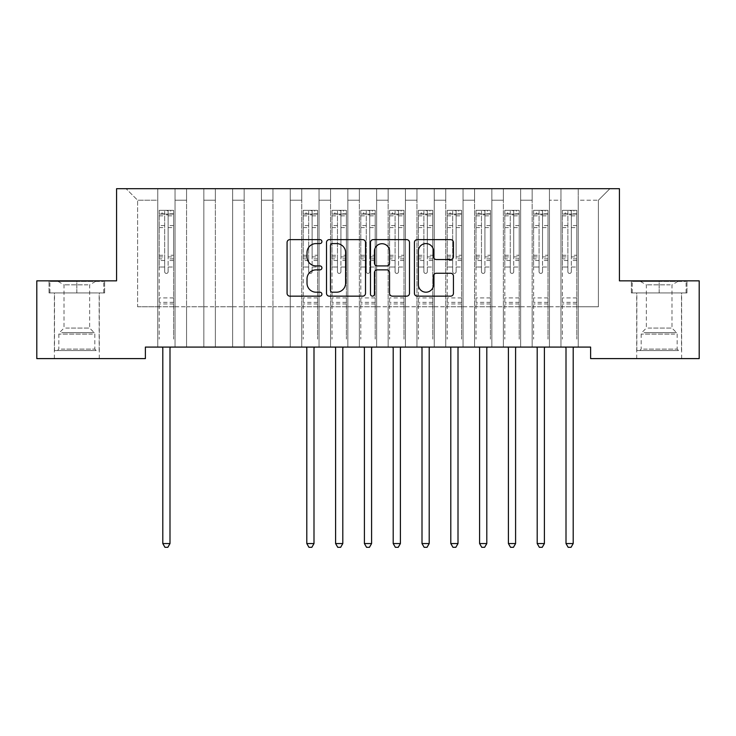 <?xml version="1.0" encoding="UTF-8"?>
<svg xmlns="http://www.w3.org/2000/svg" width="736" height="736" viewBox="0 0 736 736"><rect width="100%" height="100%" fill="white"/><g stroke="black" fill="none" stroke-linecap="round" stroke-linejoin="round"><path stroke-width="0.55" stroke-dasharray="3.68 2.76" d="M321.917 241.601A1.978 1.978 0 0 0 319.939 239.623L289.91 239.623A2.824 2.824 0 0 0 287.077 242.448L287.077 293.333A2.824 2.824 0 0 0 289.91 296.157L319.939 296.157A1.978 1.978 0 0 0 321.917 294.179A1.978 1.978 0 0 0 319.939 292.201L316.057 292.201A9.044 9.044 0 0 1 307.013 283.158L307.013 278.916A9.044 9.044 0 0 1 316.057 269.873L319.939 269.873A1.978 1.978 0 0 0 321.917 267.895A1.978 1.978 0 0 0 319.939 265.917L316.057 265.917A9.044 9.044 0 0 1 307.013 256.864L307.013 252.623A9.044 9.044 0 0 1 316.057 243.579L319.939 243.579A1.978 1.978 0 0 0 321.917 241.601M659.171 292.946L686.964 292.946L631.378 292.946L659.171 292.946L659.171 280.848L631.378 280.848L686.964 280.848L659.171 280.848L659.171 292.946L632.242 292.946L686.099 292.946L659.171 292.946L659.171 281.428L632.242 281.428L686.099 281.428L659.171 281.428L659.171 292.946M659.171 358.607L636.704 358.607L659.171 358.607M76.829 292.946L49.036 292.946L104.622 292.946L76.829 292.946L76.829 280.848L104.622 280.848L49.036 280.848L76.829 280.848L76.829 292.946L49.901 292.946L103.758 292.946L76.829 292.946L76.829 281.428L49.901 281.428L103.758 281.428L76.829 281.428L76.829 292.946M76.829 358.607L99.296 358.607L76.829 358.607M619.427 188.692L116.573 188.692L116.573 280.848L36.8 280.848L36.8 358.607L145.378 358.607L145.378 347.088L590.622 347.088L590.622 358.607L699.2 358.607L699.2 280.848L619.427 280.848L619.427 188.692M560.961 188.692L609.923 188.692L578.238 188.692L578.238 306.774L598.396 306.774L578.238 306.774L578.238 200.21L598.396 200.21L578.238 200.21L578.238 188.692L578.238 347.088L578.238 188.692L560.961 188.692L560.961 306.774L560.961 200.21L549.442 200.21L560.961 200.21L560.961 188.692L560.961 347.088L578.238 347.088L578.238 306.774L578.238 347.088L560.961 347.088L578.238 347.088L560.961 347.088L560.961 188.692M532.156 188.692L549.442 188.692L549.442 306.774L560.961 306.774L549.442 306.774L549.442 188.692L549.442 347.088L549.442 188.692L520.637 188.692L532.156 188.692L532.156 306.774L532.156 200.21L520.637 200.21L532.156 200.21L532.156 188.692L532.156 347.088L549.442 347.088L549.442 306.774L549.442 347.088L532.156 347.088L549.442 347.088L532.156 347.088L532.156 188.692M503.36 188.692L520.637 188.692L520.637 306.774L532.156 306.774L520.637 306.774L520.637 188.692L520.637 347.088L520.637 188.692L491.841 188.692L503.36 188.692L503.36 306.774L503.36 200.21L491.841 200.21L503.36 200.21L503.36 188.692L503.36 347.088L520.637 347.088L520.637 306.774L520.637 347.088L503.36 347.088L520.637 347.088L503.36 347.088L503.36 188.692M474.564 188.692L491.841 188.692L491.841 306.774L503.36 306.774L491.841 306.774L491.841 188.692L491.841 347.088L491.841 188.692L463.036 188.692L474.564 188.692L474.564 306.774L474.564 200.21L463.036 200.21L474.564 200.21L474.564 188.692L474.564 347.088L491.841 347.088L491.841 306.774L491.841 347.088L474.564 347.088L491.841 347.088L474.564 347.088L474.564 188.692M445.758 188.692L463.036 188.692L463.036 306.774L474.564 306.774L463.036 306.774L463.036 188.692L463.036 347.088L463.036 188.692L434.24 188.692L445.758 188.692L445.758 306.774L445.758 200.21L434.24 200.21L445.758 200.21L445.758 188.692L445.758 347.088L463.036 347.088L463.036 306.774L463.036 347.088L445.758 347.088L463.036 347.088L445.758 347.088L445.758 188.692M416.962 188.692L434.24 188.692L434.24 306.774L445.758 306.774L434.24 306.774L434.24 188.692L434.24 347.088L434.24 188.692L405.444 188.692L416.962 188.692L416.962 306.774L416.962 200.21L405.444 200.21L416.962 200.21L416.962 188.692L416.962 347.088L434.24 347.088L434.24 306.774L434.24 347.088L416.962 347.088L434.24 347.088L416.962 347.088L416.962 188.692M388.157 188.692L405.444 188.692L405.444 306.774L416.962 306.774L405.444 306.774L405.444 188.692L405.444 347.088L405.444 188.692L376.639 188.692L388.157 188.692L388.157 306.774L388.157 200.21L376.639 200.21L388.157 200.21L388.157 188.692L388.157 347.088L405.444 347.088L405.444 306.774L405.444 347.088L388.157 347.088L405.444 347.088L388.157 347.088L388.157 188.692M359.361 188.692L376.639 188.692L376.639 306.774L388.157 306.774L376.639 306.774L376.639 188.692L376.639 347.088L376.639 188.692L347.843 188.692L359.361 188.692L359.361 306.774L359.361 200.21L347.843 200.21L359.361 200.21L359.361 188.692L359.361 347.088L376.639 347.088L376.639 306.774L376.639 347.088L359.361 347.088L376.639 347.088L359.361 347.088L359.361 188.692M330.556 188.692L347.843 188.692L347.843 306.774L359.361 306.774L347.843 306.774L347.843 188.692L347.843 347.088L347.843 188.692L319.038 188.692L330.556 188.692L330.556 306.774L330.556 200.21L319.038 200.21L330.556 200.21L330.556 188.692L330.556 347.088L347.843 347.088L347.843 306.774L347.843 347.088L330.556 347.088L347.843 347.088L330.556 347.088L330.556 188.692M301.76 188.692L319.038 188.692L319.038 306.774L330.556 306.774L319.038 306.774L319.038 188.692L319.038 347.088L319.038 188.692L290.242 188.692L301.76 188.692L301.76 306.774L301.76 200.21L290.242 200.21L301.76 200.21L301.76 188.692L301.76 347.088L319.038 347.088L319.038 306.774L319.038 347.088L301.76 347.088L319.038 347.088L301.76 347.088L301.76 188.692M272.964 188.692L290.242 188.692L290.242 306.774L301.76 306.774L290.242 306.774L290.242 188.692L290.242 347.088L290.242 188.692L261.436 188.692L272.964 188.692L272.964 306.774L272.964 200.21L261.436 200.21L272.964 200.21L272.964 188.692L272.964 347.088L290.242 347.088L290.242 306.774L290.242 347.088L272.964 347.088L290.242 347.088L272.964 347.088L272.964 188.692M244.159 188.692L261.436 188.692L261.436 306.774L272.964 306.774L261.436 306.774L261.436 188.692L261.436 347.088L261.436 188.692L232.64 188.692L244.159 188.692L244.159 306.774L244.159 200.21L232.64 200.21L244.159 200.21L244.159 188.692L244.159 347.088L261.436 347.088L261.436 306.774L261.436 347.088L244.159 347.088L261.436 347.088L244.159 347.088L244.159 188.692M215.363 188.692L232.64 188.692L232.64 306.774L244.159 306.774L232.64 306.774L232.64 188.692L232.64 347.088L232.64 188.692L203.844 188.692L215.363 188.692L215.363 306.774L215.363 200.21L203.844 200.21L215.363 200.21L215.363 188.692L215.363 347.088L232.64 347.088L232.64 306.774L232.64 347.088L215.363 347.088L232.64 347.088L215.363 347.088L215.363 188.692M186.558 188.692L203.844 188.692L203.844 306.774L215.363 306.774L203.844 306.774L203.844 188.692L203.844 347.088L203.844 188.692L175.039 188.692L186.558 188.692L186.558 306.774L186.558 200.21L175.039 200.21L186.558 200.21L186.558 188.692L186.558 347.088L203.844 347.088L203.844 306.774L203.844 347.088L186.558 347.088L203.844 347.088L186.558 347.088L186.558 188.692M157.762 188.692L175.039 188.692L175.039 306.774L186.558 306.774L175.039 306.774L175.039 188.692L175.039 347.088L175.039 188.692L126.077 188.692L157.762 188.692L157.762 306.774L157.762 200.21L137.604 200.21L157.762 200.21L157.762 188.692L157.762 347.088L175.039 347.088L175.039 306.774L175.039 347.088L157.762 347.088L175.039 347.088L157.762 347.088L157.762 188.692M598.396 306.774L598.396 200.21L609.923 188.692L598.396 200.21L598.396 306.774M137.604 306.774L157.762 306.774L137.604 306.774L137.604 200.21L126.077 188.692L137.604 200.21L137.604 306.774M560.961 306.774L578.238 306.774L560.961 306.774L560.961 347.088L560.961 306.774M532.156 306.774L549.442 306.774L532.156 306.774L532.156 347.088L532.156 306.774M503.36 306.774L520.637 306.774L503.36 306.774L503.36 347.088L503.36 306.774M474.564 306.774L491.841 306.774L474.564 306.774L474.564 347.088L474.564 306.774M445.758 306.774L463.036 306.774L445.758 306.774L445.758 347.088L445.758 306.774M416.962 306.774L434.24 306.774L416.962 306.774L416.962 347.088L416.962 306.774M388.157 306.774L405.444 306.774L388.157 306.774L388.157 347.088L388.157 306.774M359.361 306.774L376.639 306.774L359.361 306.774L359.361 347.088L359.361 306.774M330.556 306.774L347.843 306.774L330.556 306.774L330.556 347.088L330.556 306.774M301.76 306.774L319.038 306.774L301.76 306.774L301.76 347.088L301.76 306.774M272.964 306.774L290.242 306.774L272.964 306.774L272.964 347.088L272.964 306.774M244.159 306.774L261.436 306.774L244.159 306.774L244.159 347.088L244.159 306.774M215.363 306.774L232.64 306.774L215.363 306.774L215.363 347.088L215.363 306.774M186.558 306.774L203.844 306.774L186.558 306.774L186.558 347.088L186.558 306.774M157.762 306.774L175.039 306.774L157.762 306.774L157.762 347.088L157.762 306.774M365.525 293.333L365.525 242.448A2.824 2.824 0 0 0 362.701 239.623L329.342 239.623A2.824 2.824 0 0 0 326.517 242.448L326.517 293.333A2.824 2.824 0 0 0 329.342 296.157L362.701 296.157A2.824 2.824 0 0 0 365.525 293.333M332.451 243.579A1.978 1.978 0 0 0 330.473 245.557L330.473 290.223A1.978 1.978 0 0 0 332.451 292.201L336.554 292.201A9.044 9.044 0 0 0 345.598 283.158L345.598 252.623A9.044 9.044 0 0 0 336.554 243.579L332.451 243.579M373.299 239.623L406.658 239.623A2.824 2.824 0 0 1 409.483 242.448L409.483 293.333A2.824 2.824 0 0 1 406.658 296.157L392.38 296.157A2.824 2.824 0 0 1 389.556 293.333L389.556 272.697A2.824 2.824 0 0 0 386.731 269.873L377.255 269.873A2.824 2.824 0 0 0 374.431 272.697L374.431 294.179A1.978 1.978 0 0 1 372.453 296.157A1.978 1.978 0 0 1 370.475 294.179L370.475 242.448A2.824 2.824 0 0 1 373.299 239.623M389.556 251.28A7.562 7.562 0 0 0 381.993 243.717A7.562 7.562 0 0 0 374.431 251.28L374.431 263.083A2.824 2.824 0 0 0 377.255 265.917L386.731 265.917A2.824 2.824 0 0 0 389.556 263.083L389.556 251.28M436.338 259.55L450.616 259.55A2.824 2.824 0 0 0 453.44 256.726L453.44 242.448A2.824 2.824 0 0 0 450.616 239.623L417.257 239.623A2.824 2.824 0 0 0 414.432 242.448L414.432 293.333A2.824 2.824 0 0 0 417.257 296.157L450.616 296.157A2.824 2.824 0 0 0 453.44 293.333L453.44 276.092A2.824 2.824 0 0 0 450.616 273.258L436.338 273.258A2.824 2.824 0 0 0 433.513 276.092L433.513 284.639A7.562 7.562 0 0 1 425.951 292.201A7.562 7.562 0 0 1 418.388 284.639L418.388 251.142A7.562 7.562 0 0 1 425.951 243.579A7.562 7.562 0 0 1 433.513 251.142L433.513 256.726A2.824 2.824 0 0 0 436.338 259.55M104.622 292.946L104.622 280.848L104.622 292.946M49.036 292.946L49.036 280.848L49.036 292.946M631.378 292.946L631.378 280.848L631.378 292.946M686.964 292.946L686.964 280.848L686.964 292.946M164.671 271.694A1.73 1.73 0.4 0 0 166.4 273.424A1.73 1.73 -179.6 0 1 164.671 271.694L164.671 267.021L164.671 271.694M173.53 210.349L170.724 210.349L170.724 214.093L173.604 214.093L173.604 210.349L159.197 210.349L159.197 339.084L159.197 267.021L164.671 267.021L164.671 258.87L159.197 258.87M159.197 210.349L159.197 267.021L164.671 267.021L164.671 214.848L168.13 214.848L168.13 255.263L173.604 255.263L173.604 339.084L173.604 267.021L168.13 267.021L168.13 271.694A1.73 1.73 -179.6 0 1 166.4 273.424A1.73 1.73 0.4 0 0 168.13 271.694L168.13 255.263M173.604 214.093L173.604 255.263M173.604 210.349L173.604 267.021L168.13 267.021L168.13 210.708L164.671 210.708L164.671 258.87M170.724 210.349L159.27 210.349M170.724 214.093L162.076 214.093L162.076 210.349M159.197 214.093L173.53 214.093M159.27 214.093L162.076 214.093M162.426 347.088L162.592 347.512A2.88 2.88 -179.6 0 1 162.803 348.588L162.803 543.564L169.998 543.564L169.998 348.588A2.88 2.88 -179.6 0 1 170.209 347.512L170.375 347.088M173.604 303.95L159.197 303.95M162.803 543.564L164.956 547.308L167.836 547.308L169.998 543.564M164.671 214.848L164.671 210.708M168.13 214.848L168.13 210.708M93.665 350.548L57.39 350.548L93.665 350.548M61.244 349.103L94.834 349.103L61.244 349.103M93.04 281.428L58.116 281.428L93.04 281.428M87.934 284.832L64.014 284.832L87.934 284.832M65.734 328.081L89.645 328.081L65.734 328.081M96.158 350.548L54.51 350.548L96.158 350.548M96.158 292.946L54.51 292.946L96.158 292.946M49.901 292.946L49.901 281.428L49.901 292.946M103.758 292.946L103.758 281.428L103.758 292.946M676.007 350.548L639.731 350.548L676.007 350.548M643.577 349.103L677.166 349.103L643.577 349.103M675.381 281.428L640.449 281.428L675.381 281.428M670.266 284.832L646.355 284.832L670.266 284.832M648.066 328.081L671.986 328.081L648.066 328.081M678.5 350.548L636.852 350.548L678.5 350.548M678.5 292.946L636.852 292.946L678.5 292.946M632.242 292.946L632.242 281.428L632.242 292.946M686.099 292.946L686.099 281.428L686.099 292.946M308.669 271.694A1.73 1.73 0.4 0 0 310.399 273.424A1.73 1.73 -179.6 0 1 308.669 271.694L308.669 267.021L308.669 271.694M317.529 210.349L314.723 210.349L314.723 214.093L317.602 214.093L317.602 210.349L303.204 210.349L303.204 339.084L303.204 267.021L308.669 267.021L308.669 258.87L303.204 258.87M303.204 210.349L303.204 267.021L308.669 267.021L308.669 214.848L312.128 214.848L312.128 255.263L317.602 255.263L317.602 339.084L317.602 267.021L312.128 267.021L312.128 271.694A1.73 1.73 -179.6 0 1 310.399 273.424A1.73 1.73 0.4 0 0 312.128 271.694L312.128 255.263M317.602 214.093L317.602 255.263M317.602 210.349L317.602 267.021L312.128 267.021L312.128 210.708L308.669 210.708L308.669 258.87M314.723 210.349L303.269 210.349M314.723 214.093L306.084 214.093L306.084 210.349M303.204 214.093L317.529 214.093M303.269 214.093L306.084 214.093M306.424 347.088L306.59 347.512A2.88 2.88 -179.6 0 1 306.802 348.588L306.802 543.564L313.996 543.564L313.996 348.588A2.88 2.88 -179.6 0 1 314.208 347.512L314.382 347.088M317.602 303.95L303.204 303.95M306.802 543.564L308.964 547.308L311.843 547.308L313.996 543.564M308.669 214.848L308.669 210.708M312.128 214.848L312.128 210.708M337.474 271.694A1.73 1.73 0.4 0 0 339.204 273.424A1.73 1.73 -179.6 0 1 337.474 271.694L337.474 267.021L337.474 271.694M346.325 210.349L343.519 210.349L343.519 214.093L346.398 214.093L346.398 210.349L332 210.349L332 339.084L332 267.021L337.474 267.021L337.474 258.87L332 258.87M332 210.349L332 267.021L337.474 267.021L337.474 214.848L340.924 214.848L340.924 255.263L346.398 255.263L346.398 339.084L346.398 267.021L340.924 267.021L340.924 271.694A1.73 1.73 -179.6 0 1 339.204 273.424A1.73 1.73 0.4 0 0 340.924 271.694L340.924 255.263M346.398 214.093L346.398 255.263M346.398 210.349L346.398 267.021L340.924 267.021L340.924 210.708L337.474 210.708L337.474 258.87M343.519 210.349L332.074 210.349M343.519 214.093L334.88 214.093L334.88 210.349M332 214.093L346.325 214.093M332.074 214.093L334.88 214.093M335.22 347.088L335.395 347.512A2.88 2.88 -179.6 0 1 335.598 348.588L335.598 543.564L342.801 543.564L342.801 348.588A2.88 2.88 -179.6 0 1 343.013 347.512L343.178 347.088M346.398 303.95L332 303.95M335.598 543.564L337.76 547.308L340.639 547.308L342.801 543.564M337.474 214.848L337.474 210.708M340.924 214.848L340.924 210.708M366.27 271.694A1.73 1.73 0.4 0 0 368 273.424A1.73 1.73 -179.6 0 1 366.27 271.694L366.27 267.021L366.27 271.694M375.13 210.349L372.324 210.349L372.324 214.093L375.204 214.093L375.204 210.349L360.796 210.349L360.796 339.084L360.796 267.021L366.27 267.021L366.27 258.87L360.796 258.87M360.796 210.349L360.796 267.021L366.27 267.021L366.27 214.848L369.73 214.848L369.73 255.263L375.204 255.263L375.204 339.084L375.204 267.021L369.73 267.021L369.73 271.694A1.73 1.73 -179.6 0 1 368 273.424A1.73 1.73 0.4 0 0 369.73 271.694L369.73 255.263M375.204 214.093L375.204 255.263M375.204 210.349L375.204 267.021L369.73 267.021L369.73 210.708L366.27 210.708L366.27 258.87M372.324 210.349L360.87 210.349M372.324 214.093L363.676 214.093L363.676 210.349M360.796 214.093L375.13 214.093M360.87 214.093L363.676 214.093M364.026 347.088L364.191 347.512A2.88 2.88 -179.6 0 1 364.403 348.588L364.403 543.564L371.597 543.564L371.597 348.588A2.88 2.88 -179.6 0 1 371.809 347.512L371.974 347.088M375.204 303.95L360.796 303.95M364.403 543.564L366.556 547.308L369.444 547.308L371.597 543.564M366.27 214.848L366.27 210.708M369.73 214.848L369.73 210.708M395.076 271.694A1.73 1.73 0.4 0 0 396.796 273.424A1.73 1.73 -179.6 0 1 395.076 271.694L395.076 267.021L395.076 271.694M403.926 210.349L401.12 210.349L401.12 214.093L404 214.093L404 210.349L389.602 210.349L389.602 339.084L389.602 267.021L395.076 267.021L395.076 258.87L389.602 258.87M389.602 210.349L389.602 267.021L395.076 267.021L395.076 214.848L398.526 214.848L398.526 255.263L404 255.263L404 339.084L404 267.021L398.526 267.021L398.526 271.694A1.73 1.73 -179.6 0 1 396.796 273.424A1.73 1.73 0.4 0 0 398.526 271.694L398.526 255.263M404 214.093L404 255.263M404 210.349L404 267.021L398.526 267.021L398.526 210.708L395.076 210.708L395.076 258.87M401.12 210.349L389.675 210.349M401.12 214.093L392.481 214.093L392.481 210.349M389.602 214.093L403.926 214.093M389.675 214.093L392.481 214.093M392.822 347.088L392.987 347.512A2.88 2.88 -179.6 0 1 393.199 348.588L393.199 543.564L400.402 543.564L400.402 348.588A2.88 2.88 -179.6 0 1 400.605 347.512L400.78 347.088M404 303.95L389.602 303.95M393.199 543.564L395.361 547.308L398.24 547.308L400.402 543.564M395.076 214.848L395.076 210.708M398.526 214.848L398.526 210.708M423.872 271.694A1.73 1.73 0.4 0 0 425.601 273.424A1.73 1.73 -179.6 0 1 423.872 271.694L423.872 267.021L423.872 271.694M432.731 210.349L429.916 210.349L429.916 214.093L432.796 214.093L432.796 210.349L418.398 210.349L418.398 339.084L418.398 267.021L423.872 267.021L423.872 258.87L418.398 258.87M418.398 210.349L418.398 267.021L423.872 267.021L423.872 214.848L427.331 214.848L427.331 255.263L432.796 255.263L432.796 339.084L432.796 267.021L427.331 267.021L427.331 271.694A1.73 1.73 -179.6 0 1 425.601 273.424A1.73 1.73 0.4 0 0 427.331 271.694L427.331 255.263M432.796 214.093L432.796 255.263M432.796 210.349L432.796 267.021L427.331 267.021L427.331 210.708L423.872 210.708L423.872 258.87M429.916 210.349L418.471 210.349M429.916 214.093L421.277 214.093L421.277 210.349M418.398 214.093L432.731 214.093M418.471 214.093L421.277 214.093M421.618 347.088L421.792 347.512A2.88 2.88 -179.6 0 1 422.004 348.588L422.004 543.564L429.198 543.564L429.198 348.588A2.88 2.88 -179.6 0 1 429.41 347.512L429.576 347.088M432.796 303.95L418.398 303.95M422.004 543.564L424.157 547.308L427.036 547.308L429.198 543.564M423.872 214.848L423.872 210.708M427.331 214.848L427.331 210.708M452.668 271.694A1.73 1.73 0.4 0 0 454.397 273.424A1.73 1.73 -179.6 0 1 452.668 271.694L452.668 267.021L452.668 271.694M461.527 210.349L458.721 210.349L458.721 214.093L461.601 214.093L461.601 210.349L447.203 210.349L447.203 339.084L447.203 267.021L452.668 267.021L452.668 258.87L447.203 258.87M447.203 210.349L447.203 267.021L452.668 267.021L452.668 214.848L456.127 214.848L456.127 255.263L461.601 255.263L461.601 339.084L461.601 267.021L456.127 267.021L456.127 271.694A1.73 1.73 -179.6 0 1 454.397 273.424A1.73 1.73 0.4 0 0 456.127 271.694L456.127 255.263M461.601 214.093L461.601 255.263M461.601 210.349L461.601 267.021L456.127 267.021L456.127 210.708L452.668 210.708L452.668 258.87M458.721 210.349L447.276 210.349M458.721 214.093L450.082 214.093L450.082 210.349M447.203 214.093L461.527 214.093M447.276 214.093L450.082 214.093M450.423 347.088L450.588 347.512A2.88 2.88 -179.6 0 1 450.8 348.588L450.8 543.564L458.004 543.564L458.004 348.588A2.88 2.88 -179.6 0 1 458.206 347.512L458.381 347.088M461.601 303.95L447.203 303.95M450.8 543.564L452.962 547.308L455.842 547.308L458.004 543.564M452.668 214.848L452.668 210.708M456.127 214.848L456.127 210.708M481.473 271.694A1.73 1.73 0.4 0 0 483.202 273.424A1.73 1.73 -179.6 0 1 481.473 271.694L481.473 267.021L481.473 271.694M490.332 210.349L487.517 210.349L487.517 214.093L490.397 214.093L490.397 210.349L475.999 210.349L475.999 339.084L475.999 267.021L481.473 267.021L481.473 258.87L475.999 258.87M475.999 210.349L475.999 267.021L481.473 267.021L481.473 214.848L484.932 214.848L484.932 255.263L490.397 255.263L490.397 339.084L490.397 267.021L484.932 267.021L484.932 271.694A1.73 1.73 -179.6 0 1 483.202 273.424A1.73 1.73 0.4 0 0 484.932 271.694L484.932 255.263M490.397 214.093L490.397 255.263M490.397 210.349L490.397 267.021L484.932 267.021L484.932 210.708L481.473 210.708L481.473 258.87M487.517 210.349L476.072 210.349M487.517 214.093L478.878 214.093L478.878 210.349M475.999 214.093L490.332 214.093M476.072 214.093L478.878 214.093M479.219 347.088L479.394 347.512A2.88 2.88 -179.6 0 1 479.596 348.588L479.596 543.564L486.8 543.564L486.8 348.588A2.88 2.88 -179.6 0 1 487.011 347.512L487.177 347.088M490.397 303.95L475.999 303.95M479.596 543.564L481.758 547.308L484.638 547.308L486.8 543.564M481.473 214.848L481.473 210.708M484.932 214.848L484.932 210.708M510.269 271.694A1.73 1.73 0.4 0 0 511.998 273.424A1.73 1.73 -179.6 0 1 510.269 271.694L510.269 267.021L510.269 271.694M519.128 210.349L516.322 210.349L516.322 214.093L519.202 214.093L519.202 210.349L504.804 210.349L504.804 339.084L504.804 267.021L510.269 267.021L510.269 258.87L504.804 258.87M504.804 210.349L504.804 267.021L510.269 267.021L510.269 214.848L513.728 214.848L513.728 255.263L519.202 255.263L519.202 339.084L519.202 267.021L513.728 267.021L513.728 271.694A1.73 1.73 -179.6 0 1 511.998 273.424A1.73 1.73 0.4 0 0 513.728 271.694L513.728 255.263M519.202 214.093L519.202 255.263M519.202 210.349L519.202 267.021L513.728 267.021L513.728 210.708L510.269 210.708L510.269 258.87M516.322 210.349L504.868 210.349M516.322 214.093L507.684 214.093L507.684 210.349M504.804 214.093L519.128 214.093M504.868 214.093L507.684 214.093M508.024 347.088L508.19 347.512A2.88 2.88 -179.6 0 1 508.401 348.588L508.401 543.564L515.596 543.564L515.596 348.588A2.88 2.88 -179.6 0 1 515.807 347.512L515.982 347.088M519.202 303.95L504.804 303.95M508.401 543.564L510.563 547.308L513.443 547.308L515.596 543.564M510.269 214.848L510.269 210.708M513.728 214.848L513.728 210.708M539.074 271.694A1.73 1.73 0.4 0 0 540.804 273.424A1.73 1.73 -179.6 0 1 539.074 271.694L539.074 267.021L539.074 271.694M547.924 210.349L545.118 210.349L545.118 214.093L547.998 214.093L547.998 210.349L533.6 210.349L533.6 339.084L533.6 267.021L539.074 267.021L539.074 258.87L533.6 258.87M533.6 210.349L533.6 267.021L539.074 267.021L539.074 214.848L542.524 214.848L542.524 255.263L547.998 255.263L547.998 339.084L547.998 267.021L542.524 267.021L542.524 271.694A1.73 1.73 -179.6 0 1 540.804 273.424A1.73 1.73 0.4 0 0 542.524 271.694L542.524 255.263M547.998 214.093L547.998 255.263M547.998 210.349L547.998 267.021L542.524 267.021L542.524 210.708L539.074 210.708L539.074 258.87M545.118 210.349L533.674 210.349M545.118 214.093L536.48 214.093L536.48 210.349M533.6 214.093L547.924 214.093M533.674 214.093L536.48 214.093M536.82 347.088L536.995 347.512A2.88 2.88 -179.6 0 1 537.197 348.588L537.197 543.564L544.401 543.564L544.401 348.588A2.88 2.88 -179.6 0 1 544.612 347.512L544.778 347.088M547.998 303.95L533.6 303.95M537.197 543.564L539.359 547.308L542.239 547.308L544.401 543.564M539.074 214.848L539.074 210.708M542.524 214.848L542.524 210.708M567.87 271.694A1.73 1.73 0.4 0 0 569.6 273.424A1.73 1.73 -179.6 0 1 567.87 271.694L567.87 267.021L567.87 271.694M576.73 210.349L573.924 210.349L573.924 214.093L576.803 214.093L576.803 210.349L562.396 210.349L562.396 339.084L562.396 267.021L567.87 267.021L567.87 258.87L562.396 258.87M562.396 210.349L562.396 267.021L567.87 267.021L567.87 214.848L571.329 214.848L571.329 255.263L576.803 255.263L576.803 339.084L576.803 267.021L571.329 267.021L571.329 271.694A1.73 1.73 -179.6 0 1 569.6 273.424A1.73 1.73 0.4 0 0 571.329 271.694L571.329 255.263M576.803 214.093L576.803 255.263M576.803 210.349L576.803 267.021L571.329 267.021L571.329 210.708L567.87 210.708L567.87 258.87M573.924 210.349L562.47 210.349M573.924 214.093L565.276 214.093L565.276 210.349M562.396 214.093L576.73 214.093M562.47 214.093L565.276 214.093M565.625 347.088L565.791 347.512A2.88 2.88 -179.6 0 1 566.002 348.588L566.002 543.564L573.197 543.564L573.197 348.588A2.88 2.88 -179.6 0 1 573.408 347.512L573.574 347.088M576.803 303.95L562.396 303.95M566.002 543.564L568.164 547.308L571.044 547.308L573.197 543.564M567.87 214.848L567.87 210.708M571.329 214.848L571.329 210.708M164.671 225.566L159.197 225.566M159.197 227.617L164.671 227.617M159.197 255.263L164.671 255.263M173.604 297.905L159.197 297.905M164.671 260.507L159.197 260.507M173.604 260.507L168.13 260.507M159.197 256.901L164.671 256.901M168.13 256.901L173.604 256.901M173.604 258.87L168.13 258.87M173.604 225.566L168.13 225.566M168.13 227.617L173.604 227.617M164.671 213.799L159.197 213.799M159.197 215.85L164.671 215.85M173.604 213.799L168.13 213.799M168.13 215.85L173.604 215.85M173.604 302.321L159.197 302.321M92.423 334.098L58.834 334.098L92.423 334.098M61.75 332.681L94.245 332.681L61.75 332.681M674.756 334.098L641.166 334.098L674.756 334.098M644.092 332.681L676.577 332.681L644.092 332.681M308.669 225.566L303.204 225.566M303.204 227.617L308.669 227.617M303.204 255.263L308.669 255.263M317.602 297.905L303.204 297.905M308.669 260.507L303.204 260.507M317.602 260.507L312.128 260.507M303.204 256.901L308.669 256.901M312.128 256.901L317.602 256.901M317.602 258.87L312.128 258.87M317.602 225.566L312.128 225.566M312.128 227.617L317.602 227.617M308.669 213.799L303.204 213.799M303.204 215.85L308.669 215.85M317.602 213.799L312.128 213.799M312.128 215.85L317.602 215.85M317.602 302.321L303.204 302.321M337.474 225.566L332 225.566M332 227.617L337.474 227.617M332 255.263L337.474 255.263M346.398 297.905L332 297.905M337.474 260.507L332 260.507M346.398 260.507L340.924 260.507M332 256.901L337.474 256.901M340.924 256.901L346.398 256.901M346.398 258.87L340.924 258.87M346.398 225.566L340.924 225.566M340.924 227.617L346.398 227.617M337.474 213.799L332 213.799M332 215.85L337.474 215.85M346.398 213.799L340.924 213.799M340.924 215.85L346.398 215.85M346.398 302.321L332 302.321M366.27 225.566L360.796 225.566M360.796 227.617L366.27 227.617M360.796 255.263L366.27 255.263M375.204 297.905L360.796 297.905M366.27 260.507L360.796 260.507M375.204 260.507L369.73 260.507M360.796 256.901L366.27 256.901M369.73 256.901L375.204 256.901M375.204 258.87L369.73 258.87M375.204 225.566L369.73 225.566M369.73 227.617L375.204 227.617M366.27 213.799L360.796 213.799M360.796 215.85L366.27 215.85M375.204 213.799L369.73 213.799M369.73 215.85L375.204 215.85M375.204 302.321L360.796 302.321M395.076 225.566L389.602 225.566M389.602 227.617L395.076 227.617M389.602 255.263L395.076 255.263M404 297.905L389.602 297.905M395.076 260.507L389.602 260.507M404 260.507L398.526 260.507M389.602 256.901L395.076 256.901M398.526 256.901L404 256.901M404 258.87L398.526 258.87M404 225.566L398.526 225.566M398.526 227.617L404 227.617M395.076 213.799L389.602 213.799M389.602 215.85L395.076 215.85M404 213.799L398.526 213.799M398.526 215.85L404 215.85M404 302.321L389.602 302.321M423.872 225.566L418.398 225.566M418.398 227.617L423.872 227.617M418.398 255.263L423.872 255.263M432.796 297.905L418.398 297.905M423.872 260.507L418.398 260.507M432.796 260.507L427.331 260.507M418.398 256.901L423.872 256.901M427.331 256.901L432.796 256.901M432.796 258.87L427.331 258.87M432.796 225.566L427.331 225.566M427.331 227.617L432.796 227.617M423.872 213.799L418.398 213.799M418.398 215.85L423.872 215.85M432.796 213.799L427.331 213.799M427.331 215.85L432.796 215.85M432.796 302.321L418.398 302.321M452.668 225.566L447.203 225.566M447.203 227.617L452.668 227.617M447.203 255.263L452.668 255.263M461.601 297.905L447.203 297.905M452.668 260.507L447.203 260.507M461.601 260.507L456.127 260.507M447.203 256.901L452.668 256.901M456.127 256.901L461.601 256.901M461.601 258.87L456.127 258.87M461.601 225.566L456.127 225.566M456.127 227.617L461.601 227.617M452.668 213.799L447.203 213.799M447.203 215.85L452.668 215.85M461.601 213.799L456.127 213.799M456.127 215.85L461.601 215.85M461.601 302.321L447.203 302.321M481.473 225.566L475.999 225.566M475.999 227.617L481.473 227.617M475.999 255.263L481.473 255.263M490.397 297.905L475.999 297.905M481.473 260.507L475.999 260.507M490.397 260.507L484.932 260.507M475.999 256.901L481.473 256.901M484.932 256.901L490.397 256.901M490.397 258.87L484.932 258.87M490.397 225.566L484.932 225.566M484.932 227.617L490.397 227.617M481.473 213.799L475.999 213.799M475.999 215.85L481.473 215.85M490.397 213.799L484.932 213.799M484.932 215.85L490.397 215.85M490.397 302.321L475.999 302.321M510.269 225.566L504.804 225.566M504.804 227.617L510.269 227.617M504.804 255.263L510.269 255.263M519.202 297.905L504.804 297.905M510.269 260.507L504.804 260.507M519.202 260.507L513.728 260.507M504.804 256.901L510.269 256.901M513.728 256.901L519.202 256.901M519.202 258.87L513.728 258.87M519.202 225.566L513.728 225.566M513.728 227.617L519.202 227.617M510.269 213.799L504.804 213.799M504.804 215.85L510.269 215.85M519.202 213.799L513.728 213.799M513.728 215.85L519.202 215.85M519.202 302.321L504.804 302.321M539.074 225.566L533.6 225.566M533.6 227.617L539.074 227.617M533.6 255.263L539.074 255.263M547.998 297.905L533.6 297.905M539.074 260.507L533.6 260.507M547.998 260.507L542.524 260.507M533.6 256.901L539.074 256.901M542.524 256.901L547.998 256.901M547.998 258.87L542.524 258.87M547.998 225.566L542.524 225.566M542.524 227.617L547.998 227.617M539.074 213.799L533.6 213.799M533.6 215.85L539.074 215.85M547.998 213.799L542.524 213.799M542.524 215.85L547.998 215.85M547.998 302.321L533.6 302.321M567.87 225.566L562.396 225.566M562.396 227.617L567.87 227.617M562.396 255.263L567.87 255.263M576.803 297.905L562.396 297.905M567.87 260.507L562.396 260.507M576.803 260.507L571.329 260.507M562.396 256.901L567.87 256.901M571.329 256.901L576.803 256.901M576.803 258.87L571.329 258.87M576.803 225.566L571.329 225.566M571.329 227.617L576.803 227.617M567.87 213.799L562.396 213.799M562.396 215.85L567.87 215.85M576.803 213.799L571.329 213.799M571.329 215.85L576.803 215.85M576.803 302.321L562.396 302.321M636.704 358.607L636.704 292.946M54.372 358.607L54.372 292.946M99.296 358.607L99.296 292.946M681.628 358.607L681.628 292.946M58.116 281.428L64.014 284.832L64.014 328.081L59.423 332.681L58.834 334.098L58.834 349.103L57.39 350.548M99.148 350.548L99.148 292.946M54.51 350.548L54.51 292.946M95.551 281.428L89.645 284.832L89.645 328.081L94.245 332.681L94.834 334.098L94.834 349.103L96.269 350.548M640.449 281.428L646.355 284.832L646.355 328.081L641.755 332.681L641.166 334.098L641.166 349.103L639.731 350.548M681.49 350.548L681.49 292.946M636.852 350.548L636.852 292.946M677.884 281.428L671.986 284.832L671.986 328.081L676.577 332.681L677.166 334.098L677.166 349.103L678.61 350.548"/><path stroke-width="1.1" d="M321.917 241.601A1.978 1.978 0 0 0 319.939 239.623L289.91 239.623A2.824 2.824 0 0 0 287.077 242.448L287.077 293.333A2.824 2.824 0 0 0 289.91 296.157L319.939 296.157A1.978 1.978 0 0 0 321.917 294.179A1.978 1.978 0 0 0 319.939 292.201L316.057 292.201A9.044 9.044 0 0 1 307.013 283.158L307.013 278.916A9.044 9.044 0 0 1 316.057 269.873L319.939 269.873A1.978 1.978 0 0 0 321.917 267.895A1.978 1.978 0 0 0 319.939 265.917L316.057 265.917A9.044 9.044 0 0 1 307.013 256.864L307.013 252.623A9.044 9.044 0 0 1 316.057 243.579L319.939 243.579A1.978 1.978 0 0 0 321.917 241.601M450.616 259.55A2.824 2.824 0 0 0 453.44 256.726L453.44 242.448A2.824 2.824 0 0 0 450.616 239.623L417.257 239.623A2.824 2.824 0 0 0 414.432 242.448L414.432 293.333A2.824 2.824 0 0 0 417.257 296.157L450.616 296.157A2.824 2.824 0 0 0 453.44 293.333L453.44 276.092A2.824 2.824 0 0 0 450.616 273.258L436.338 273.258A2.824 2.824 0 0 0 433.513 276.092L433.513 284.639A7.562 7.562 0 0 1 425.951 292.201A7.562 7.562 0 0 1 418.388 284.639L418.388 251.142A7.562 7.562 0 0 1 425.951 243.579A7.562 7.562 0 0 1 433.513 251.142L433.513 256.726A2.824 2.824 0 0 0 436.338 259.55L450.616 259.55M590.622 347.088L145.378 347.088L145.378 358.607L36.8 358.607L36.8 280.848L116.573 280.848L116.573 188.692L619.427 188.692L619.427 280.848L699.2 280.848L699.2 358.607L590.622 358.607L590.622 347.088M365.525 242.448A2.824 2.824 0 0 0 362.701 239.623L329.342 239.623A2.824 2.824 0 0 0 326.517 242.448L326.517 293.333A2.824 2.824 0 0 0 329.342 296.157L362.701 296.157A2.824 2.824 0 0 0 365.525 293.333L365.525 242.448M373.299 239.623L406.658 239.623A2.824 2.824 0 0 1 409.483 242.448L409.483 293.333A2.824 2.824 0 0 1 406.658 296.157L392.38 296.157A2.824 2.824 0 0 1 389.556 293.333L389.556 272.697A2.824 2.824 0 0 0 386.731 269.873L377.255 269.873A2.824 2.824 0 0 0 374.431 272.697L374.431 294.179A1.978 1.978 0 0 1 372.453 296.157A1.978 1.978 0 0 1 370.475 294.179L370.475 242.448A2.824 2.824 0 0 1 373.299 239.623M332.451 243.579A1.978 1.978 0 0 0 330.473 245.557L330.473 290.223A1.978 1.978 0 0 0 332.451 292.201L336.554 292.201A9.044 9.044 0 0 0 345.598 283.158L345.598 252.623A9.044 9.044 0 0 0 336.554 243.579L332.451 243.579M389.556 251.28A7.562 7.562 0 0 0 381.993 243.717A7.562 7.562 0 0 0 374.431 251.28L374.431 263.083A2.824 2.824 0 0 0 377.255 265.917L386.731 265.917A2.824 2.824 0 0 0 389.556 263.083L389.556 251.28M162.426 347.088L162.592 347.512A2.88 2.88 -179.6 0 1 162.803 348.588L162.803 543.564L169.998 543.564L169.998 348.588A2.88 2.88 -179.6 0 1 170.209 347.512L170.375 347.088M169.998 543.564L167.836 547.308L164.956 547.308L162.803 543.564M306.424 347.088L306.59 347.512A2.88 2.88 -179.6 0 1 306.802 348.588L306.802 543.564L313.996 543.564L313.996 348.588A2.88 2.88 -179.6 0 1 314.208 347.512L314.382 347.088M313.996 543.564L311.843 547.308L308.964 547.308L306.802 543.564M335.22 347.088L335.395 347.512A2.88 2.88 -179.6 0 1 335.598 348.588L335.598 543.564L342.801 543.564L342.801 348.588A2.88 2.88 -179.6 0 1 343.013 347.512L343.178 347.088M342.801 543.564L340.639 547.308L337.76 547.308L335.598 543.564M364.026 347.088L364.191 347.512A2.88 2.88 -179.6 0 1 364.403 348.588L364.403 543.564L371.597 543.564L371.597 348.588A2.88 2.88 -179.6 0 1 371.809 347.512L371.974 347.088M371.597 543.564L369.444 547.308L366.556 547.308L364.403 543.564M392.822 347.088L392.987 347.512A2.88 2.88 -179.6 0 1 393.199 348.588L393.199 543.564L400.402 543.564L400.402 348.588A2.88 2.88 -179.6 0 1 400.605 347.512L400.78 347.088M400.402 543.564L398.24 547.308L395.361 547.308L393.199 543.564M421.618 347.088L421.792 347.512A2.88 2.88 -179.6 0 1 422.004 348.588L422.004 543.564L429.198 543.564L429.198 348.588A2.88 2.88 -179.6 0 1 429.41 347.512L429.576 347.088M429.198 543.564L427.036 547.308L424.157 547.308L422.004 543.564M450.423 347.088L450.588 347.512A2.88 2.88 -179.6 0 1 450.8 348.588L450.8 543.564L458.004 543.564L458.004 348.588A2.88 2.88 -179.6 0 1 458.206 347.512L458.381 347.088M458.004 543.564L455.842 547.308L452.962 547.308L450.8 543.564M479.219 347.088L479.394 347.512A2.88 2.88 -179.6 0 1 479.596 348.588L479.596 543.564L486.8 543.564L486.8 348.588A2.88 2.88 -179.6 0 1 487.011 347.512L487.177 347.088M486.8 543.564L484.638 547.308L481.758 547.308L479.596 543.564M508.024 347.088L508.19 347.512A2.88 2.88 -179.6 0 1 508.401 348.588L508.401 543.564L515.596 543.564L515.596 348.588A2.88 2.88 -179.6 0 1 515.807 347.512L515.982 347.088M515.596 543.564L513.443 547.308L510.563 547.308L508.401 543.564M536.82 347.088L536.995 347.512A2.88 2.88 -179.6 0 1 537.197 348.588L537.197 543.564L544.401 543.564L544.401 348.588A2.88 2.88 -179.6 0 1 544.612 347.512L544.778 347.088M544.401 543.564L542.239 547.308L539.359 547.308L537.197 543.564M565.625 347.088L565.791 347.512A2.88 2.88 -179.6 0 1 566.002 348.588L566.002 543.564L573.197 543.564L573.197 348.588A2.88 2.88 -179.6 0 1 573.408 347.512L573.574 347.088M573.197 543.564L571.044 547.308L568.164 547.308L566.002 543.564"/></g></svg>
